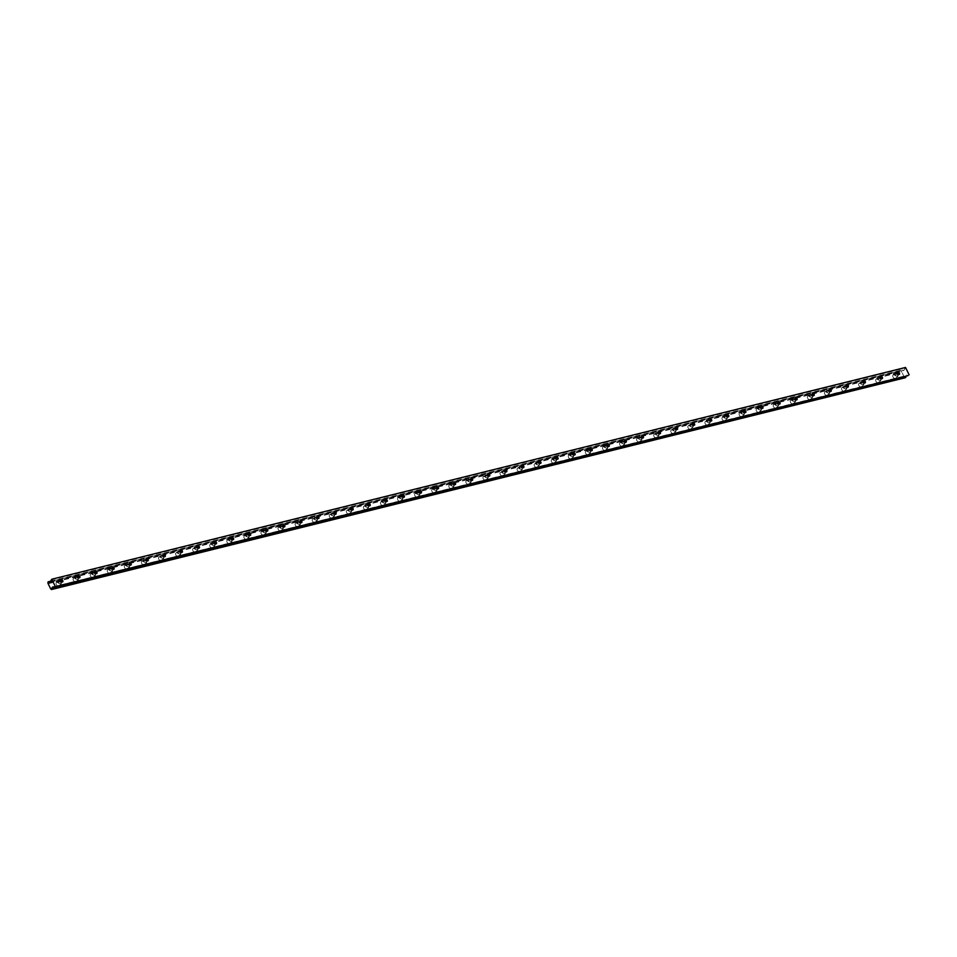 <?xml version="1.0" encoding="UTF-8"?>
<svg xmlns="http://www.w3.org/2000/svg" width="957" height="957" viewBox="0 0 957 957"><rect width="100%" height="100%" fill="white"/><g stroke="black" fill="none" stroke-linecap="round" stroke-linejoin="round"><path stroke-width="0.72" stroke-dasharray="4.79 3.59" d="M895.573 373.29A1.986 1.328 -127 0 1 897.654 374.474A1.986 1.328 -127 0 1 897.63 376.639A1.986 1.328 -127 0 1 895.369 375.85A1.986 1.328 -127 0 1 895.238 373.457A1.986 1.328 -127 0 1 895.573 373.29M896.984 376.149A1.256 0.837 -127 0 1 895.68 374.043A1.256 0.837 -127 0 1 896.984 376.149M893.455 374.893A1.986 1.328 53 0 0 893.12 375.048A1.986 1.328 53 0 0 893.252 377.441A1.986 1.328 53 0 0 895.525 378.23A1.986 1.328 53 0 0 895.537 376.065A1.986 1.328 53 0 0 893.455 374.893M878.502 377.525A1.986 1.328 -127 0 1 880.584 378.709A1.986 1.328 -127 0 1 880.56 380.874A1.986 1.328 -127 0 1 878.299 380.085A1.986 1.328 -127 0 1 878.167 377.692A1.986 1.328 -127 0 1 878.502 377.525M879.902 380.384A1.256 0.837 -127 0 1 878.61 378.278A1.256 0.837 -127 0 1 879.902 380.384M876.385 379.128A1.986 1.328 53 0 0 876.05 379.283A1.986 1.328 53 0 0 876.181 381.676A1.986 1.328 53 0 0 878.442 382.465A1.986 1.328 53 0 0 878.466 380.3A1.986 1.328 53 0 0 876.385 379.128M861.42 381.771A1.986 1.328 -127 0 1 863.501 382.944A1.986 1.328 -127 0 1 863.489 385.109A1.986 1.328 -127 0 1 861.216 384.319A1.986 1.328 -127 0 1 861.085 381.927A1.986 1.328 -127 0 1 861.42 381.771M862.831 384.618A1.256 0.837 -127 0 1 861.527 382.513A1.256 0.837 -127 0 1 862.831 384.618M859.314 383.362A1.986 1.328 53 0 0 858.967 383.518A1.986 1.328 53 0 0 859.111 385.91A1.986 1.328 53 0 0 861.372 386.7A1.986 1.328 53 0 0 861.396 384.535A1.986 1.328 53 0 0 859.314 383.362M844.349 386.006A1.986 1.328 -127 0 1 846.431 387.178A1.986 1.328 -127 0 1 846.407 389.343A1.986 1.328 -127 0 1 844.146 388.554A1.986 1.328 -127 0 1 844.014 386.161A1.986 1.328 -127 0 1 844.349 386.006M845.749 388.853A1.256 0.837 -127 0 1 844.457 386.748A1.256 0.837 -127 0 1 845.749 388.853M842.232 387.597A1.986 1.328 53 0 0 841.897 387.752A1.986 1.328 53 0 0 842.028 390.145A1.986 1.328 53 0 0 844.289 390.935A1.986 1.328 53 0 0 844.313 388.769A1.986 1.328 53 0 0 842.232 387.597M827.279 390.241A1.986 1.328 -127 0 1 829.348 391.413A1.986 1.328 -127 0 1 829.336 393.578A1.986 1.328 -127 0 1 827.075 392.789A1.986 1.328 -127 0 1 826.932 390.396A1.986 1.328 -127 0 1 827.279 390.241M828.678 393.088A1.256 0.837 -127 0 1 827.374 390.982A1.256 0.837 -127 0 1 828.678 393.088M825.161 391.832A1.986 1.328 53 0 0 824.826 391.987A1.986 1.328 53 0 0 824.958 394.38A1.986 1.328 53 0 0 827.219 395.169A1.986 1.328 53 0 0 827.243 393.004A1.986 1.328 53 0 0 825.161 391.832M810.196 394.475A1.986 1.328 -127 0 1 812.278 395.648A1.986 1.328 -127 0 1 812.254 397.813A1.986 1.328 -127 0 1 809.993 397.023A1.986 1.328 -127 0 1 809.861 394.631A1.986 1.328 -127 0 1 810.196 394.475M811.608 397.322A1.256 0.837 -127 0 1 810.304 395.217A1.256 0.837 -127 0 1 811.608 397.322M808.079 396.066A1.986 1.328 53 0 0 807.744 396.222A1.986 1.328 53 0 0 807.875 398.614A1.986 1.328 53 0 0 810.136 399.404A1.986 1.328 53 0 0 810.16 397.239A1.986 1.328 53 0 0 808.079 396.066M793.126 398.71A1.986 1.328 -127 0 1 795.207 399.882A1.986 1.328 -127 0 1 795.183 402.048A1.986 1.328 -127 0 1 792.922 401.258A1.986 1.328 -127 0 1 792.791 398.866A1.986 1.328 -127 0 1 793.126 398.71M794.525 401.557A1.256 0.837 -127 0 1 793.221 399.452A1.256 0.837 -127 0 1 794.525 401.557M791.008 400.301A1.986 1.328 53 0 0 790.673 400.457A1.986 1.328 53 0 0 790.805 402.849A1.986 1.328 53 0 0 793.066 403.639A1.986 1.328 53 0 0 793.09 401.473A1.986 1.328 53 0 0 791.008 400.301M776.043 402.945A1.986 1.328 -127 0 1 778.125 404.117A1.986 1.328 -127 0 1 778.101 406.282A1.986 1.328 -127 0 1 775.84 405.493A1.986 1.328 -127 0 1 775.708 403.1A1.986 1.328 -127 0 1 776.043 402.945M777.455 405.804A1.256 0.837 -127 0 1 776.151 403.687A1.256 0.837 -127 0 1 777.455 405.804M773.938 404.536A1.986 1.328 53 0 0 773.591 404.691A1.986 1.328 53 0 0 773.723 407.084A1.986 1.328 53 0 0 775.995 407.873A1.986 1.328 53 0 0 776.007 405.708A1.986 1.328 53 0 0 773.938 404.536M758.973 407.18A1.986 1.328 -127 0 1 761.054 408.352A1.986 1.328 -127 0 1 761.03 410.517A1.986 1.328 -127 0 1 758.769 409.728A1.986 1.328 -127 0 1 758.638 407.335A1.986 1.328 -127 0 1 758.973 407.18M760.372 410.039A1.256 0.837 -127 0 1 759.08 407.921A1.256 0.837 -127 0 1 760.372 410.039M756.855 408.771A1.986 1.328 53 0 0 756.52 408.938A1.986 1.328 53 0 0 756.652 411.331A1.986 1.328 53 0 0 758.913 412.108A1.986 1.328 53 0 0 758.937 409.955A1.986 1.328 53 0 0 756.855 408.771M741.89 411.414A1.986 1.328 -127 0 1 743.972 412.587A1.986 1.328 -127 0 1 743.96 414.752A1.986 1.328 -127 0 1 741.687 413.962A1.986 1.328 -127 0 1 741.555 411.57A1.986 1.328 -127 0 1 741.89 411.414M743.302 414.273A1.256 0.837 -127 0 1 741.998 412.156A1.256 0.837 -127 0 1 743.302 414.273M739.785 413.005A1.986 1.328 53 0 0 739.438 413.173A1.986 1.328 53 0 0 739.582 415.565A1.986 1.328 53 0 0 741.842 416.355A1.986 1.328 53 0 0 741.866 414.19A1.986 1.328 53 0 0 739.785 413.005M724.82 415.649A1.986 1.328 -127 0 1 726.901 416.821A1.986 1.328 -127 0 1 726.877 418.987A1.986 1.328 -127 0 1 724.616 418.197A1.986 1.328 -127 0 1 724.485 415.817A1.986 1.328 -127 0 1 724.82 415.649M726.219 418.508A1.256 0.837 -127 0 1 724.928 416.391A1.256 0.837 -127 0 1 726.219 418.508M722.702 417.24A1.986 1.328 53 0 0 722.368 417.408A1.986 1.328 53 0 0 722.499 419.8A1.986 1.328 53 0 0 724.76 420.59A1.986 1.328 53 0 0 724.784 418.424A1.986 1.328 53 0 0 722.702 417.24M707.749 419.884A1.986 1.328 -127 0 1 709.831 421.068A1.986 1.328 -127 0 1 709.807 423.233A1.986 1.328 -127 0 1 707.546 422.444A1.986 1.328 -127 0 1 707.402 420.051A1.986 1.328 -127 0 1 707.749 419.884M709.149 422.743A1.256 0.837 -127 0 1 707.845 420.637A1.256 0.837 -127 0 1 709.149 422.743M705.632 421.487A1.986 1.328 53 0 0 705.297 421.642A1.986 1.328 53 0 0 705.429 424.035A1.986 1.328 53 0 0 707.69 424.824A1.986 1.328 53 0 0 707.713 422.659A1.986 1.328 53 0 0 705.632 421.487M690.667 424.118A1.986 1.328 -127 0 1 692.748 425.303A1.986 1.328 -127 0 1 692.724 427.468A1.986 1.328 -127 0 1 690.464 426.678A1.986 1.328 -127 0 1 690.332 424.286A1.986 1.328 -127 0 1 690.667 424.118M692.078 426.978A1.256 0.837 -127 0 1 690.775 424.872A1.256 0.837 -127 0 1 692.078 426.978M688.55 425.721A1.986 1.328 53 0 0 688.215 425.877A1.986 1.328 53 0 0 688.346 428.269A1.986 1.328 53 0 0 690.619 429.059A1.986 1.328 53 0 0 690.631 426.894A1.986 1.328 53 0 0 688.55 425.721M673.596 428.353A1.986 1.328 -127 0 1 675.678 429.537A1.986 1.328 -127 0 1 675.654 431.703A1.986 1.328 -127 0 1 673.393 430.913A1.986 1.328 -127 0 1 673.261 428.521A1.986 1.328 -127 0 1 673.596 428.353M674.996 431.212A1.256 0.837 -127 0 1 673.704 429.107A1.256 0.837 -127 0 1 674.996 431.212M671.479 429.956A1.986 1.328 53 0 0 671.144 430.112A1.986 1.328 53 0 0 671.276 432.504A1.986 1.328 53 0 0 673.537 433.294A1.986 1.328 53 0 0 673.561 431.128A1.986 1.328 53 0 0 671.479 429.956M656.514 432.6A1.986 1.328 -127 0 1 658.595 433.772A1.986 1.328 -127 0 1 658.583 435.937A1.986 1.328 -127 0 1 656.311 435.148A1.986 1.328 -127 0 1 656.179 432.755A1.986 1.328 -127 0 1 656.514 432.6M657.926 435.447A1.256 0.837 -127 0 1 656.622 433.342A1.256 0.837 -127 0 1 657.926 435.447M654.409 434.191A1.986 1.328 53 0 0 654.062 434.346A1.986 1.328 53 0 0 654.205 436.739A1.986 1.328 53 0 0 656.466 437.528A1.986 1.328 53 0 0 656.49 435.363A1.986 1.328 53 0 0 654.409 434.191M639.443 436.835A1.986 1.328 -127 0 1 641.525 438.007A1.986 1.328 -127 0 1 641.501 440.172A1.986 1.328 -127 0 1 639.24 439.383A1.986 1.328 -127 0 1 639.109 436.99A1.986 1.328 -127 0 1 639.443 436.835M640.843 439.682A1.256 0.837 -127 0 1 639.551 437.576A1.256 0.837 -127 0 1 640.843 439.682M637.326 438.426A1.986 1.328 53 0 0 636.991 438.581A1.986 1.328 53 0 0 637.123 440.974A1.986 1.328 53 0 0 639.384 441.763A1.986 1.328 53 0 0 639.408 439.598A1.986 1.328 53 0 0 637.326 438.426M622.373 441.069A1.986 1.328 -127 0 1 624.454 442.242A1.986 1.328 -127 0 1 624.431 444.407A1.986 1.328 -127 0 1 622.17 443.617A1.986 1.328 -127 0 1 622.026 441.225A1.986 1.328 -127 0 1 622.373 441.069M623.773 443.916A1.256 0.837 -127 0 1 622.469 441.811A1.256 0.837 -127 0 1 623.773 443.916M620.256 442.66A1.986 1.328 53 0 0 619.921 442.816A1.986 1.328 53 0 0 620.052 445.208A1.986 1.328 53 0 0 622.313 445.998A1.986 1.328 53 0 0 622.337 443.833A1.986 1.328 53 0 0 620.256 442.66M605.291 445.304A1.986 1.328 -127 0 1 607.372 446.476A1.986 1.328 -127 0 1 607.348 448.642A1.986 1.328 -127 0 1 605.087 447.852A1.986 1.328 -127 0 1 604.956 445.46A1.986 1.328 -127 0 1 605.291 445.304M606.702 448.151A1.256 0.837 -127 0 1 605.398 446.046A1.256 0.837 -127 0 1 606.702 448.151M603.173 446.895A1.986 1.328 53 0 0 602.838 447.051A1.986 1.328 53 0 0 602.97 449.443A1.986 1.328 53 0 0 605.231 450.233A1.986 1.328 53 0 0 605.255 448.067A1.986 1.328 53 0 0 603.173 446.895M588.22 449.539A1.986 1.328 -127 0 1 590.302 450.711A1.986 1.328 -127 0 1 590.278 452.876A1.986 1.328 -127 0 1 588.017 452.087A1.986 1.328 -127 0 1 587.885 449.694A1.986 1.328 -127 0 1 588.22 449.539M589.62 452.386A1.256 0.837 -127 0 1 588.316 450.28A1.256 0.837 -127 0 1 589.62 452.386M586.103 451.13A1.986 1.328 53 0 0 585.768 451.285A1.986 1.328 53 0 0 585.899 453.678A1.986 1.328 53 0 0 588.16 454.467A1.986 1.328 53 0 0 588.184 452.302A1.986 1.328 53 0 0 586.103 451.13M571.138 453.774A1.986 1.328 -127 0 1 573.219 454.946A1.986 1.328 -127 0 1 573.195 457.111A1.986 1.328 -127 0 1 570.934 456.322A1.986 1.328 -127 0 1 570.803 453.929A1.986 1.328 -127 0 1 571.138 453.774M572.549 456.633A1.256 0.837 -127 0 1 571.245 454.515A1.256 0.837 -127 0 1 572.549 456.633M569.032 455.365A1.986 1.328 53 0 0 568.685 455.52A1.986 1.328 53 0 0 568.829 457.913A1.986 1.328 53 0 0 571.09 458.702A1.986 1.328 53 0 0 571.102 456.537A1.986 1.328 53 0 0 569.032 455.365M554.067 458.008A1.986 1.328 -127 0 1 556.149 459.181A1.986 1.328 -127 0 1 556.125 461.346A1.986 1.328 -127 0 1 553.864 460.556A1.986 1.328 -127 0 1 553.732 458.164A1.986 1.328 -127 0 1 554.067 458.008M555.467 460.867A1.256 0.837 -127 0 1 554.175 458.75A1.256 0.837 -127 0 1 555.467 460.867M551.95 459.599A1.986 1.328 53 0 0 551.615 459.767A1.986 1.328 53 0 0 551.746 462.147A1.986 1.328 53 0 0 554.007 462.937A1.986 1.328 53 0 0 554.031 460.772A1.986 1.328 53 0 0 551.95 459.599M536.985 462.243A1.986 1.328 -127 0 1 539.066 463.415A1.986 1.328 -127 0 1 539.054 465.58A1.986 1.328 -127 0 1 536.781 464.791A1.986 1.328 -127 0 1 536.65 462.398A1.986 1.328 -127 0 1 536.985 462.243M538.396 465.102A1.256 0.837 -127 0 1 537.092 462.985A1.256 0.837 -127 0 1 538.396 465.102M534.879 463.834A1.986 1.328 53 0 0 534.532 464.001A1.986 1.328 53 0 0 534.676 466.394A1.986 1.328 53 0 0 536.937 467.183A1.986 1.328 53 0 0 536.961 465.018A1.986 1.328 53 0 0 534.879 463.834M519.914 466.478A1.986 1.328 -127 0 1 521.996 467.65A1.986 1.328 -127 0 1 521.972 469.815A1.986 1.328 -127 0 1 519.711 469.026A1.986 1.328 -127 0 1 519.579 466.633A1.986 1.328 -127 0 1 519.914 466.478M521.314 469.337A1.256 0.837 -127 0 1 520.022 467.219A1.256 0.837 -127 0 1 521.314 469.337M517.797 468.069A1.986 1.328 53 0 0 517.462 468.236A1.986 1.328 53 0 0 517.593 470.629A1.986 1.328 53 0 0 519.854 471.418A1.986 1.328 53 0 0 519.878 469.253A1.986 1.328 53 0 0 517.797 468.069M502.844 470.712A1.986 1.328 -127 0 1 504.925 471.897A1.986 1.328 -127 0 1 504.901 474.05A1.986 1.328 -127 0 1 502.64 473.272A1.986 1.328 -127 0 1 502.497 470.88A1.986 1.328 -127 0 1 502.844 470.712M504.243 473.571A1.256 0.837 -127 0 1 502.939 471.466A1.256 0.837 -127 0 1 504.243 473.571M500.726 472.303A1.986 1.328 53 0 0 500.391 472.471A1.986 1.328 53 0 0 500.523 474.863A1.986 1.328 53 0 0 502.784 475.653A1.986 1.328 53 0 0 502.808 473.488A1.986 1.328 53 0 0 500.726 472.303M468.691 479.182A1.986 1.328 -127 0 1 470.772 480.366A1.986 1.328 -127 0 1 470.748 482.531A1.986 1.328 -127 0 1 468.487 481.742A1.986 1.328 -127 0 1 468.356 479.349A1.986 1.328 -127 0 1 468.691 479.182M470.09 482.041A1.256 0.837 -127 0 1 468.798 479.935A1.256 0.837 -127 0 1 470.09 482.041M466.573 480.785A1.986 1.328 53 0 0 466.238 480.94A1.986 1.328 53 0 0 466.37 483.333A1.986 1.328 53 0 0 468.631 484.122A1.986 1.328 53 0 0 468.655 481.957A1.986 1.328 53 0 0 466.573 480.785M451.608 483.429A1.986 1.328 -127 0 1 453.69 484.601A1.986 1.328 -127 0 1 453.678 486.766A1.986 1.328 -127 0 1 451.405 485.977A1.986 1.328 -127 0 1 451.273 483.584A1.986 1.328 -127 0 1 451.608 483.429M453.02 486.276A1.256 0.837 -127 0 1 451.716 484.17A1.256 0.837 -127 0 1 453.02 486.276M449.503 485.02A1.986 1.328 53 0 0 449.156 485.175A1.986 1.328 53 0 0 449.3 487.568A1.986 1.328 53 0 0 451.56 488.357A1.986 1.328 53 0 0 451.584 486.192A1.986 1.328 53 0 0 449.503 485.02M434.538 487.663A1.986 1.328 -127 0 1 436.619 488.836A1.986 1.328 -127 0 1 436.595 491.001A1.986 1.328 -127 0 1 434.334 490.211A1.986 1.328 -127 0 1 434.203 487.819A1.986 1.328 -127 0 1 434.538 487.663M435.937 490.51A1.256 0.837 -127 0 1 434.645 488.405A1.256 0.837 -127 0 1 435.937 490.51M432.42 489.254A1.986 1.328 53 0 0 432.086 489.41A1.986 1.328 53 0 0 432.217 491.802A1.986 1.328 53 0 0 434.478 492.592A1.986 1.328 53 0 0 434.502 490.427A1.986 1.328 53 0 0 432.42 489.254M417.467 491.898A1.986 1.328 -127 0 1 419.549 493.07A1.986 1.328 -127 0 1 419.525 495.236A1.986 1.328 -127 0 1 417.264 494.446A1.986 1.328 -127 0 1 417.12 492.054A1.986 1.328 -127 0 1 417.467 491.898M418.867 494.745A1.256 0.837 -127 0 1 417.563 492.64A1.256 0.837 -127 0 1 418.867 494.745M415.35 493.489A1.986 1.328 53 0 0 415.015 493.645A1.986 1.328 53 0 0 415.147 496.037A1.986 1.328 53 0 0 417.408 496.827A1.986 1.328 53 0 0 417.431 494.661A1.986 1.328 53 0 0 415.35 493.489M400.385 496.133A1.986 1.328 -127 0 1 402.466 497.305A1.986 1.328 -127 0 1 402.442 499.47A1.986 1.328 -127 0 1 400.182 498.681A1.986 1.328 -127 0 1 400.05 496.288A1.986 1.328 -127 0 1 400.385 496.133M401.796 498.98A1.256 0.837 -127 0 1 400.493 496.874A1.256 0.837 -127 0 1 401.796 498.98M398.268 497.724A1.986 1.328 53 0 0 397.933 497.879A1.986 1.328 53 0 0 398.064 500.272A1.986 1.328 53 0 0 400.325 501.061A1.986 1.328 53 0 0 400.349 498.896A1.986 1.328 53 0 0 398.268 497.724M383.314 500.367A1.986 1.328 -127 0 1 385.396 501.54A1.986 1.328 -127 0 1 385.372 503.705A1.986 1.328 -127 0 1 383.111 502.915A1.986 1.328 -127 0 1 382.979 500.523A1.986 1.328 -127 0 1 383.314 500.367M384.714 503.215A1.256 0.837 -127 0 1 383.41 501.109A1.256 0.837 -127 0 1 384.714 503.215M381.197 501.958A1.986 1.328 53 0 0 380.862 502.114A1.986 1.328 53 0 0 380.994 504.506A1.986 1.328 53 0 0 383.255 505.296A1.986 1.328 53 0 0 383.279 503.131A1.986 1.328 53 0 0 381.197 501.958M366.232 504.602A1.986 1.328 -127 0 1 368.313 505.775A1.986 1.328 -127 0 1 368.289 507.94A1.986 1.328 -127 0 1 366.029 507.15A1.986 1.328 -127 0 1 365.897 504.758A1.986 1.328 -127 0 1 366.232 504.602M367.644 507.461A1.256 0.837 -127 0 1 366.34 505.344A1.256 0.837 -127 0 1 367.644 507.461M364.127 506.193A1.986 1.328 53 0 0 363.78 506.349A1.986 1.328 53 0 0 363.923 508.741A1.986 1.328 53 0 0 366.184 509.531A1.986 1.328 53 0 0 366.196 507.366A1.986 1.328 53 0 0 364.127 506.193M349.161 508.837A1.986 1.328 -127 0 1 351.243 510.009A1.986 1.328 -127 0 1 351.219 512.174A1.986 1.328 -127 0 1 348.958 511.385A1.986 1.328 -127 0 1 348.827 508.992A1.986 1.328 -127 0 1 349.161 508.837M350.561 511.696A1.256 0.837 -127 0 1 349.269 509.579A1.256 0.837 -127 0 1 350.561 511.696M347.044 510.428A1.986 1.328 53 0 0 346.709 510.583A1.986 1.328 53 0 0 346.841 512.976A1.986 1.328 53 0 0 349.102 513.765A1.986 1.328 53 0 0 349.126 511.6A1.986 1.328 53 0 0 347.044 510.428M332.091 513.072A1.986 1.328 -127 0 1 334.16 514.244A1.986 1.328 -127 0 1 334.149 516.409A1.986 1.328 -127 0 1 331.876 515.62A1.986 1.328 -127 0 1 331.744 513.227A1.986 1.328 -127 0 1 332.091 513.072M333.491 515.931A1.256 0.837 -127 0 1 332.187 513.813A1.256 0.837 -127 0 1 333.491 515.931M329.974 514.663A1.986 1.328 53 0 0 329.627 514.83A1.986 1.328 53 0 0 329.77 517.223A1.986 1.328 53 0 0 332.031 518A1.986 1.328 53 0 0 332.055 515.847A1.986 1.328 53 0 0 329.974 514.663M315.009 517.306A1.986 1.328 -127 0 1 317.09 518.479A1.986 1.328 -127 0 1 317.066 520.644A1.986 1.328 -127 0 1 314.805 519.854A1.986 1.328 -127 0 1 314.674 517.462A1.986 1.328 -127 0 1 315.009 517.306M316.408 520.165A1.256 0.837 -127 0 1 315.116 518.048A1.256 0.837 -127 0 1 316.408 520.165M312.891 518.897A1.986 1.328 53 0 0 312.556 519.065A1.986 1.328 53 0 0 312.688 521.457A1.986 1.328 53 0 0 314.949 522.247A1.986 1.328 53 0 0 314.973 520.082A1.986 1.328 53 0 0 312.891 518.897M297.938 521.541A1.986 1.328 -127 0 1 300.02 522.725A1.986 1.328 -127 0 1 299.996 524.879A1.986 1.328 -127 0 1 297.735 524.101A1.986 1.328 -127 0 1 297.591 521.709A1.986 1.328 -127 0 1 297.938 521.541M299.338 524.4A1.256 0.837 -127 0 1 298.034 522.295A1.256 0.837 -127 0 1 299.338 524.4M295.821 523.132A1.986 1.328 53 0 0 295.486 523.3A1.986 1.328 53 0 0 295.617 525.692A1.986 1.328 53 0 0 297.878 526.482A1.986 1.328 53 0 0 297.902 524.316A1.986 1.328 53 0 0 295.821 523.132M280.856 525.776A1.986 1.328 -127 0 1 282.937 526.96A1.986 1.328 -127 0 1 282.913 529.125A1.986 1.328 -127 0 1 280.652 528.336A1.986 1.328 -127 0 1 280.521 525.943A1.986 1.328 -127 0 1 280.856 525.776M282.267 528.635A1.256 0.837 -127 0 1 280.963 526.529A1.256 0.837 -127 0 1 282.267 528.635M278.738 527.379A1.986 1.328 53 0 0 278.403 527.534A1.986 1.328 53 0 0 278.535 529.927A1.986 1.328 53 0 0 280.808 530.716A1.986 1.328 53 0 0 280.82 528.551A1.986 1.328 53 0 0 278.738 527.379M263.785 530.011A1.986 1.328 -127 0 1 265.867 531.195A1.986 1.328 -127 0 1 265.843 533.36A1.986 1.328 -127 0 1 263.582 532.571A1.986 1.328 -127 0 1 263.45 530.178A1.986 1.328 -127 0 1 263.785 530.011M265.185 532.87A1.256 0.837 -127 0 1 263.893 530.764A1.256 0.837 -127 0 1 265.185 532.87M261.668 531.614A1.986 1.328 53 0 0 261.333 531.769A1.986 1.328 53 0 0 261.464 534.162A1.986 1.328 53 0 0 263.725 534.951A1.986 1.328 53 0 0 263.749 532.786A1.986 1.328 53 0 0 261.668 531.614M246.703 534.257A1.986 1.328 -127 0 1 248.784 535.43A1.986 1.328 -127 0 1 248.772 537.595A1.986 1.328 -127 0 1 246.499 536.805A1.986 1.328 -127 0 1 246.368 534.413A1.986 1.328 -127 0 1 246.703 534.257M248.114 537.104A1.256 0.837 -127 0 1 246.81 534.999A1.256 0.837 -127 0 1 248.114 537.104M244.597 535.848A1.986 1.328 53 0 0 244.25 536.004A1.986 1.328 53 0 0 244.394 538.396A1.986 1.328 53 0 0 246.655 539.186A1.986 1.328 53 0 0 246.679 537.021A1.986 1.328 53 0 0 244.597 535.848M229.632 538.492A1.986 1.328 -127 0 1 231.714 539.664A1.986 1.328 -127 0 1 231.69 541.829A1.986 1.328 -127 0 1 229.429 541.04A1.986 1.328 -127 0 1 229.297 538.647A1.986 1.328 -127 0 1 229.632 538.492M231.032 541.339A1.256 0.837 -127 0 1 229.74 539.234A1.256 0.837 -127 0 1 231.032 541.339M227.515 540.083A1.986 1.328 53 0 0 227.18 540.238A1.986 1.328 53 0 0 227.311 542.631A1.986 1.328 53 0 0 229.572 543.42A1.986 1.328 53 0 0 229.596 541.255A1.986 1.328 53 0 0 227.515 540.083M212.562 542.727A1.986 1.328 -127 0 1 214.643 543.899A1.986 1.328 -127 0 1 214.619 546.064A1.986 1.328 -127 0 1 212.358 545.275A1.986 1.328 -127 0 1 212.215 542.882A1.986 1.328 -127 0 1 212.562 542.727M213.961 545.574A1.256 0.837 -127 0 1 212.657 543.468A1.256 0.837 -127 0 1 213.961 545.574M210.444 544.318A1.986 1.328 53 0 0 210.109 544.473A1.986 1.328 53 0 0 210.241 546.866A1.986 1.328 53 0 0 212.502 547.655A1.986 1.328 53 0 0 212.526 545.49A1.986 1.328 53 0 0 210.444 544.318M195.479 546.961A1.986 1.328 -127 0 1 197.561 548.134A1.986 1.328 -127 0 1 197.537 550.299A1.986 1.328 -127 0 1 195.276 549.509A1.986 1.328 -127 0 1 195.144 547.117A1.986 1.328 -127 0 1 195.479 546.961M196.891 549.808A1.256 0.837 -127 0 1 195.587 547.703A1.256 0.837 -127 0 1 196.891 549.808M193.362 548.552A1.986 1.328 53 0 0 193.027 548.708A1.986 1.328 53 0 0 193.158 551.1A1.986 1.328 53 0 0 195.419 551.89A1.986 1.328 53 0 0 195.443 549.725A1.986 1.328 53 0 0 193.362 548.552M178.409 551.196A1.986 1.328 -127 0 1 180.49 552.368A1.986 1.328 -127 0 1 180.466 554.534A1.986 1.328 -127 0 1 178.205 553.744A1.986 1.328 -127 0 1 178.074 551.352A1.986 1.328 -127 0 1 178.409 551.196M179.808 554.043A1.256 0.837 -127 0 1 178.504 551.938A1.256 0.837 -127 0 1 179.808 554.043M176.291 552.787A1.986 1.328 53 0 0 175.956 552.943A1.986 1.328 53 0 0 176.088 555.335A1.986 1.328 53 0 0 178.349 556.125A1.986 1.328 53 0 0 178.373 553.959A1.986 1.328 53 0 0 176.291 552.787M161.326 555.431A1.986 1.328 -127 0 1 163.408 556.603A1.986 1.328 -127 0 1 163.384 558.768A1.986 1.328 -127 0 1 161.123 557.979A1.986 1.328 -127 0 1 160.991 555.586A1.986 1.328 -127 0 1 161.326 555.431M162.738 558.29A1.256 0.837 -127 0 1 161.434 556.173A1.256 0.837 -127 0 1 162.738 558.29M159.221 557.022A1.986 1.328 53 0 0 158.874 557.177A1.986 1.328 53 0 0 159.018 559.57A1.986 1.328 53 0 0 161.278 560.359A1.986 1.328 53 0 0 161.29 558.194A1.986 1.328 53 0 0 159.221 557.022M144.256 559.666A1.986 1.328 -127 0 1 146.337 560.838A1.986 1.328 -127 0 1 146.313 563.003A1.986 1.328 -127 0 1 144.052 562.214A1.986 1.328 -127 0 1 143.921 559.821A1.986 1.328 -127 0 1 144.256 559.666M145.655 562.525A1.256 0.837 -127 0 1 144.363 560.407A1.256 0.837 -127 0 1 145.655 562.525M142.138 561.257A1.986 1.328 53 0 0 141.803 561.412A1.986 1.328 53 0 0 141.935 563.805A1.986 1.328 53 0 0 144.196 564.594A1.986 1.328 53 0 0 144.22 562.429A1.986 1.328 53 0 0 142.138 561.257M127.185 563.9A1.986 1.328 -127 0 1 129.255 565.073A1.986 1.328 -127 0 1 129.243 567.238A1.986 1.328 -127 0 1 126.982 566.448A1.986 1.328 -127 0 1 126.838 564.056A1.986 1.328 -127 0 1 127.185 563.9M128.585 566.759A1.256 0.837 -127 0 1 127.281 564.642A1.256 0.837 -127 0 1 128.585 566.759M125.068 565.491A1.986 1.328 53 0 0 124.721 565.659A1.986 1.328 53 0 0 124.865 568.051A1.986 1.328 53 0 0 127.125 568.829A1.986 1.328 53 0 0 127.149 566.676A1.986 1.328 53 0 0 125.068 565.491M110.103 568.135A1.986 1.328 -127 0 1 112.184 569.307A1.986 1.328 -127 0 1 112.16 571.473A1.986 1.328 -127 0 1 109.899 570.683A1.986 1.328 -127 0 1 109.768 568.291A1.986 1.328 -127 0 1 110.103 568.135M111.514 570.994A1.256 0.837 -127 0 1 110.211 568.877A1.256 0.837 -127 0 1 111.514 570.994M107.985 569.726A1.986 1.328 53 0 0 107.651 569.894A1.986 1.328 53 0 0 107.782 572.286A1.986 1.328 53 0 0 110.043 573.076A1.986 1.328 53 0 0 110.067 570.91A1.986 1.328 53 0 0 107.985 569.726M93.032 572.37A1.986 1.328 -127 0 1 95.114 573.542A1.986 1.328 -127 0 1 95.09 575.707A1.986 1.328 -127 0 1 92.829 574.918A1.986 1.328 -127 0 1 92.685 572.537A1.986 1.328 -127 0 1 93.032 572.37M94.432 575.229A1.256 0.837 -127 0 1 93.128 573.111A1.256 0.837 -127 0 1 94.432 575.229M90.915 573.961A1.986 1.328 53 0 0 90.58 574.128A1.986 1.328 53 0 0 90.712 576.521A1.986 1.328 53 0 0 92.973 577.31A1.986 1.328 53 0 0 92.996 575.145A1.986 1.328 53 0 0 90.915 573.961M75.95 576.604A1.986 1.328 -127 0 1 78.031 577.789A1.986 1.328 -127 0 1 78.007 579.954A1.986 1.328 -127 0 1 75.747 579.164A1.986 1.328 -127 0 1 75.615 576.772A1.986 1.328 -127 0 1 75.95 576.604M77.361 579.463A1.256 0.837 -127 0 1 76.058 577.358A1.256 0.837 -127 0 1 77.361 579.463M73.833 578.207A1.986 1.328 53 0 0 73.498 578.363A1.986 1.328 53 0 0 73.629 580.755A1.986 1.328 53 0 0 75.902 581.545A1.986 1.328 53 0 0 75.914 579.38A1.986 1.328 53 0 0 73.833 578.207M58.879 580.839A1.986 1.328 -127 0 1 60.961 582.023A1.986 1.328 -127 0 1 60.937 584.189A1.986 1.328 -127 0 1 58.676 583.399A1.986 1.328 -127 0 1 58.544 581.007A1.986 1.328 -127 0 1 58.879 580.839M60.279 583.698A1.256 0.837 -127 0 1 58.987 581.593A1.256 0.837 -127 0 1 60.279 583.698M56.762 582.442A1.986 1.328 53 0 0 56.427 582.598A1.986 1.328 53 0 0 56.559 584.99A1.986 1.328 53 0 0 58.82 585.78A1.986 1.328 53 0 0 58.844 583.614A1.986 1.328 53 0 0 56.762 582.442M485.761 474.947A1.986 1.328 -127 0 1 487.843 476.131A1.986 1.328 -127 0 1 487.819 478.297A1.986 1.328 -127 0 1 485.558 477.507A1.986 1.328 -127 0 1 485.426 475.115A1.986 1.328 -127 0 1 485.761 474.947M487.173 477.806A1.256 0.837 -127 0 1 485.869 475.701A1.256 0.837 -127 0 1 487.173 477.806M483.644 476.55A1.986 1.328 53 0 0 483.309 476.706A1.986 1.328 53 0 0 483.441 479.098A1.986 1.328 53 0 0 485.713 479.888A1.986 1.328 53 0 0 485.725 477.722A1.986 1.328 53 0 0 483.644 476.55M50.326 588.818L904.09 377.034L901.685 371.448A1.005 0.718 -103.9 0 0 901.65 370.383L902.236 369.94A1.005 0.718 -103.9 0 0 902.989 370.479L904.233 370.036L905.525 367.464M50.757 588.998L904.09 377.034M905.262 377.752A1.005 0.718 -103.9 0 0 904.521 377.214M53.556 587.108L905.824 376.197M52.934 586.844L905.884 375.682M908.073 375.634L906.71 375.06M50.673 580.062L904.449 368.278M50.458 581.82L904.233 370.036M49.644 582.442L903.42 370.658M50.207 582.012L902.989 370.479M50.542 581.21L902.236 369.94M47.874 582.167L901.65 370.383M47.922 583.244L901.685 371.448M47.85 583.794L901.626 372.01M895.238 373.457L893.12 375.048M897.63 376.639L895.525 378.23M898.049 372.261L895.68 374.043M899.556 374.271L897.188 376.053M878.167 377.692L876.05 379.283M880.56 380.874L878.442 382.465M880.966 376.496L878.61 378.278M882.486 378.505L880.117 380.288M861.085 381.927L858.967 383.518M863.489 385.109L861.372 386.7M863.896 380.73L861.527 382.513M865.403 382.74L863.047 384.523M844.014 386.161L841.897 387.752M846.407 389.343L844.289 390.935M846.813 384.965L844.457 386.748M848.333 386.975L845.964 388.757M826.932 390.396L824.826 391.987M829.336 393.578L827.219 395.169M829.743 389.2L827.374 390.982M831.25 391.21L828.894 392.992M809.861 394.631L807.744 396.222M812.254 397.813L810.136 399.404M812.66 393.435L810.304 395.217M814.18 395.444L811.811 397.227M792.791 398.866L790.673 400.457M795.183 402.048L793.066 403.639M795.59 397.669L793.221 399.452M797.109 399.679L794.741 401.462M775.708 403.1L773.591 404.691M778.101 406.282L775.995 407.873M778.519 401.904L776.151 403.687M780.027 403.914L777.67 405.696M758.638 407.335L756.52 408.938M761.03 410.517L758.913 412.108M761.437 406.139L759.08 407.921M762.956 408.149L760.588 409.931M741.555 411.57L739.438 413.173M743.96 414.752L741.842 416.355M744.367 410.386L741.998 412.156M745.874 412.383L743.517 414.166M724.485 415.817L722.368 417.408M726.877 418.987L724.76 420.59M727.284 414.62L724.928 416.391M728.803 416.63L726.435 418.4M707.402 420.051L705.297 421.642M709.807 423.233L707.69 424.824M710.214 418.855L707.845 420.637M711.721 420.865L709.364 422.647M690.332 424.286L688.215 425.877M692.724 427.468L690.619 429.059M693.143 423.09L690.775 424.872M694.65 425.099L692.282 426.882M673.261 428.521L671.144 430.112M675.654 431.703L673.537 433.294M676.061 427.324L673.704 429.107M677.58 429.334L675.211 431.117M656.179 432.755L654.062 434.346M658.583 435.937L656.466 437.528M658.99 431.559L656.622 433.342M660.497 433.569L658.141 435.351M639.109 436.99L636.991 438.581M641.501 440.172L639.384 441.763M641.908 435.794L639.551 437.576M643.427 437.804L641.058 439.586M622.026 441.225L619.921 442.816M624.431 444.407L622.313 445.998M624.837 440.029L622.469 441.811M626.345 442.038L623.988 443.821M604.956 445.46L602.838 447.051M607.348 448.642L605.231 450.233M607.755 444.263L605.398 446.046M609.274 446.273L606.905 448.055M587.885 449.694L585.768 451.285M590.278 452.876L588.16 454.467M590.684 448.498L588.316 450.28M592.204 450.508L589.835 452.29M570.803 453.929L568.685 455.52M573.195 457.111L571.09 458.702M573.614 452.733L571.245 454.515M575.121 454.742L572.764 456.525M553.732 458.164L551.615 459.767M556.125 461.346L554.007 462.937M556.531 456.968L554.175 458.75M558.051 458.977L555.682 460.76M536.65 462.398L534.532 464.001M539.054 465.58L536.937 467.183M539.461 461.214L537.092 462.985M540.968 463.212L538.612 464.994M519.579 466.633L517.462 468.236M521.972 469.815L519.854 471.418M522.378 465.449L520.022 467.219M523.898 467.459L521.529 469.229M502.497 470.88L500.391 472.471M504.901 474.05L502.784 475.653M505.308 469.684L502.939 471.466M506.815 471.693L504.459 473.464M468.356 479.349L466.238 480.94M470.748 482.531L468.631 484.122M471.155 478.153L468.798 479.935M472.674 480.163L470.306 481.945M451.273 483.584L449.156 485.175M453.678 486.766L451.56 488.357M454.085 482.388L451.716 484.17M455.592 484.398L453.235 486.18M434.203 487.819L432.086 489.41M436.595 491.001L434.478 492.592M437.002 486.623L434.645 488.405M438.521 488.632L436.153 490.415M417.12 492.054L415.015 493.645M419.525 495.236L417.408 496.827M419.932 490.857L417.563 492.64M421.439 492.867L419.082 494.649M400.05 496.288L397.933 497.879M402.442 499.47L400.325 501.061M402.849 495.092L400.493 496.874M404.368 497.102L402 498.884M382.979 500.523L380.862 502.114M385.372 503.705L383.255 505.296M385.779 499.327L383.41 501.109M387.298 501.336L384.929 503.119M365.897 504.758L363.78 506.349M368.289 507.94L366.184 509.531M368.708 503.561L366.34 505.344M370.215 505.571L367.859 507.354M348.827 508.992L346.709 510.583M351.219 512.174L349.102 513.765M351.626 507.796L349.269 509.579M353.145 509.806L350.776 511.588M331.744 513.227L329.627 514.83M334.149 516.409L332.031 518M334.555 512.031L332.187 513.813M336.063 514.041L333.706 515.823M314.674 517.462L312.556 519.065M317.066 520.644L314.949 522.247M317.473 516.278L315.116 518.048M318.992 518.287L316.623 520.058M297.591 521.709L295.486 523.3M299.996 524.879L297.878 526.482M300.402 520.512L298.034 522.295M301.922 522.522L299.553 524.292M280.521 525.943L278.403 527.534M282.913 529.125L280.808 530.716M283.332 524.747L280.963 526.529M284.839 526.757L282.471 528.539M263.45 530.178L261.333 531.769M265.843 533.36L263.725 534.951M266.249 528.982L263.893 530.764M267.769 530.991L265.4 532.774M246.368 534.413L244.25 536.004M248.772 537.595L246.655 539.186M249.179 533.216L246.81 534.999M250.686 535.226L248.33 537.009M229.297 538.647L227.18 540.238M231.69 541.829L229.572 543.42M232.096 537.451L229.74 539.234M233.616 539.461L231.247 541.243M212.215 542.882L210.109 544.473M214.619 546.064L212.502 547.655M215.026 541.686L212.657 543.468M216.533 543.696L214.177 545.478M195.144 547.117L193.027 548.708M197.537 550.299L195.419 551.89M197.943 545.921L195.587 547.703M199.463 547.93L197.094 549.713M178.074 551.352L175.956 552.943M180.466 554.534L178.349 556.125M180.873 550.155L178.504 551.938M182.392 552.165L180.024 553.947M160.991 555.586L158.874 557.177M163.384 558.768L161.278 560.359M163.803 554.39L161.434 556.173M165.31 556.4L162.953 558.182M143.921 559.821L141.803 561.412M146.313 563.003L144.196 564.594M146.72 558.625L144.363 560.407M148.239 560.635L145.871 562.417M126.838 564.056L124.721 565.659M129.243 567.238L127.125 568.829M129.65 562.86L127.281 564.642M131.157 564.869L128.8 566.652M109.768 568.291L107.651 569.894M112.16 571.473L110.043 573.076M112.567 567.106L110.211 568.877M114.086 569.104L111.718 570.886M92.685 572.537L90.58 574.128M95.09 575.707L92.973 577.31M95.497 571.341L93.128 573.111M97.016 573.351L94.647 575.121M75.615 576.772L73.498 578.363M78.007 579.954L75.902 581.545M78.426 575.576L76.058 577.358M79.933 577.585L77.565 579.368M58.544 581.007L56.427 582.598M60.937 584.189L58.82 585.78M61.344 579.81L58.987 581.593M62.863 581.82L60.494 583.603M485.426 475.115L483.309 476.706M487.819 478.297L485.713 479.888M488.237 473.918L485.869 475.701M489.745 475.928L487.376 477.71"/><path stroke-width="1.44" d="M899.341 374.366A1.256 0.837 -127 0 1 898.049 372.261A1.256 0.837 -127 0 1 899.341 374.366M882.27 378.601A1.256 0.837 -127 0 1 880.966 376.496A1.256 0.837 -127 0 1 882.27 378.601M865.188 382.836A1.256 0.837 -127 0 1 863.896 380.73A1.256 0.837 -127 0 1 865.188 382.836M848.117 387.071A1.256 0.837 -127 0 1 846.813 384.965A1.256 0.837 -127 0 1 848.117 387.071M831.047 391.305A1.256 0.837 -127 0 1 829.743 389.2A1.256 0.837 -127 0 1 831.047 391.305M813.964 395.552A1.256 0.837 -127 0 1 812.66 393.435A1.256 0.837 -127 0 1 813.964 395.552M796.894 399.787A1.256 0.837 -127 0 1 795.59 397.669A1.256 0.837 -127 0 1 796.894 399.787M779.811 404.021A1.256 0.837 -127 0 1 778.519 401.904A1.256 0.837 -127 0 1 779.811 404.021M762.741 408.256A1.256 0.837 -127 0 1 761.437 406.139A1.256 0.837 -127 0 1 762.741 408.256M745.67 412.491A1.256 0.837 -127 0 1 744.367 410.386A1.256 0.837 -127 0 1 745.67 412.491M728.588 416.726A1.256 0.837 -127 0 1 727.284 414.62A1.256 0.837 -127 0 1 728.588 416.726M711.518 420.96A1.256 0.837 -127 0 1 710.214 418.855A1.256 0.837 -127 0 1 711.518 420.96M694.435 425.195A1.256 0.837 -127 0 1 693.143 423.09A1.256 0.837 -127 0 1 694.435 425.195M677.365 429.43A1.256 0.837 -127 0 1 676.061 427.324A1.256 0.837 -127 0 1 677.365 429.43M660.282 433.665A1.256 0.837 -127 0 1 658.99 431.559A1.256 0.837 -127 0 1 660.282 433.665M643.212 437.899A1.256 0.837 -127 0 1 641.908 435.794A1.256 0.837 -127 0 1 643.212 437.899M626.141 442.134A1.256 0.837 -127 0 1 624.837 440.029A1.256 0.837 -127 0 1 626.141 442.134M609.059 446.381A1.256 0.837 -127 0 1 607.755 444.263A1.256 0.837 -127 0 1 609.059 446.381M591.988 450.615A1.256 0.837 -127 0 1 590.684 448.498A1.256 0.837 -127 0 1 591.988 450.615M574.906 454.85A1.256 0.837 -127 0 1 573.614 452.733A1.256 0.837 -127 0 1 574.906 454.85M557.835 459.085A1.256 0.837 -127 0 1 556.531 456.968A1.256 0.837 -127 0 1 557.835 459.085M540.765 463.32A1.256 0.837 -127 0 1 539.461 461.214A1.256 0.837 -127 0 1 540.765 463.32M523.682 467.554A1.256 0.837 -127 0 1 522.378 465.449A1.256 0.837 -127 0 1 523.682 467.554M506.612 471.789A1.256 0.837 -127 0 1 505.308 469.684A1.256 0.837 -127 0 1 506.612 471.789M472.459 480.258A1.256 0.837 -127 0 1 471.155 478.153A1.256 0.837 -127 0 1 472.459 480.258M455.376 484.493A1.256 0.837 -127 0 1 454.085 482.388A1.256 0.837 -127 0 1 455.376 484.493M438.306 488.728A1.256 0.837 -127 0 1 437.002 486.623A1.256 0.837 -127 0 1 438.306 488.728M421.236 492.963A1.256 0.837 -127 0 1 419.932 490.857A1.256 0.837 -127 0 1 421.236 492.963M404.153 497.197A1.256 0.837 -127 0 1 402.849 495.092A1.256 0.837 -127 0 1 404.153 497.197M387.083 501.444A1.256 0.837 -127 0 1 385.779 499.327A1.256 0.837 -127 0 1 387.083 501.444M370 505.679A1.256 0.837 -127 0 1 368.708 503.561A1.256 0.837 -127 0 1 370 505.679M352.93 509.914A1.256 0.837 -127 0 1 351.626 507.796A1.256 0.837 -127 0 1 352.93 509.914M335.859 514.148A1.256 0.837 -127 0 1 334.555 512.031A1.256 0.837 -127 0 1 335.859 514.148M318.777 518.383A1.256 0.837 -127 0 1 317.473 516.278A1.256 0.837 -127 0 1 318.777 518.383M301.706 522.618A1.256 0.837 -127 0 1 300.402 520.512A1.256 0.837 -127 0 1 301.706 522.618M284.624 526.852A1.256 0.837 -127 0 1 283.332 524.747A1.256 0.837 -127 0 1 284.624 526.852M267.553 531.087A1.256 0.837 -127 0 1 266.249 528.982A1.256 0.837 -127 0 1 267.553 531.087M250.471 535.322A1.256 0.837 -127 0 1 249.179 533.216A1.256 0.837 -127 0 1 250.471 535.322M233.4 539.557A1.256 0.837 -127 0 1 232.096 537.451A1.256 0.837 -127 0 1 233.4 539.557M216.33 543.791A1.256 0.837 -127 0 1 215.026 541.686A1.256 0.837 -127 0 1 216.33 543.791M199.247 548.026A1.256 0.837 -127 0 1 197.943 545.921A1.256 0.837 -127 0 1 199.247 548.026M182.177 552.273A1.256 0.837 -127 0 1 180.873 550.155A1.256 0.837 -127 0 1 182.177 552.273M165.094 556.507A1.256 0.837 -127 0 1 163.803 554.39A1.256 0.837 -127 0 1 165.094 556.507M148.024 560.742A1.256 0.837 -127 0 1 146.72 558.625A1.256 0.837 -127 0 1 148.024 560.742M130.953 564.977A1.256 0.837 -127 0 1 129.65 562.86A1.256 0.837 -127 0 1 130.953 564.977M113.871 569.212A1.256 0.837 -127 0 1 112.567 567.106A1.256 0.837 -127 0 1 113.871 569.212M96.801 573.446A1.256 0.837 -127 0 1 95.497 571.341A1.256 0.837 -127 0 1 96.801 573.446M79.718 577.681A1.256 0.837 -127 0 1 78.426 575.576A1.256 0.837 -127 0 1 79.718 577.681M62.648 581.916A1.256 0.837 -127 0 1 61.344 579.81A1.256 0.837 -127 0 1 62.648 581.916M489.529 476.024A1.256 0.837 -127 0 1 488.237 473.918A1.256 0.837 -127 0 1 489.529 476.024M52.049 588.017L52.934 586.844L54.298 587.419L55.374 586.617L51.75 579.248L50.458 581.82L49.214 582.263A1.005 0.718 76.1 0 1 48.472 581.724L47.874 582.167A1.005 0.718 76.1 0 1 47.922 583.244L50.757 588.998A1.005 0.718 76.1 0 1 51.499 589.536L905.262 377.752L52.097 589.093A1.005 0.718 76.1 0 1 52.049 588.017L905.812 376.233A1.005 0.718 -103.9 0 0 905.86 377.297M51.499 589.536L52.097 589.093M52.109 587.466L53.556 587.108M54.298 587.419L908.073 375.634L55.374 586.617M51.75 579.248L905.525 367.464L909.15 374.833M49.214 582.263L50.207 582.012M48.472 581.724L50.542 581.21"/></g></svg>
